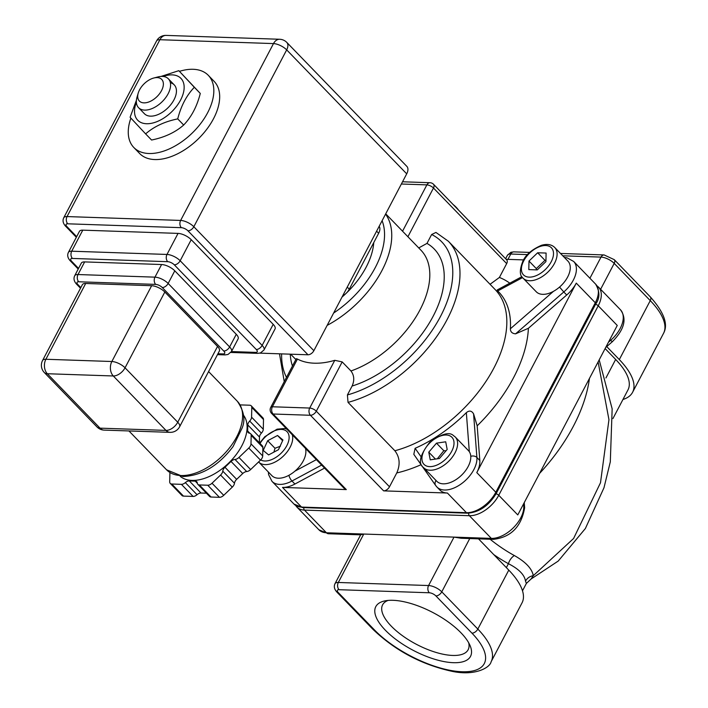 <?xml version="1.0" encoding="UTF-8"?>
<svg xmlns="http://www.w3.org/2000/svg" width="708" height="708" viewBox="0 0 708 708"><rect width="100%" height="100%" fill="white"/><g stroke="black" fill="none" stroke-linecap="round" stroke-linejoin="round"><path stroke-width="1.06" d="M468.669 642.749A48.303 19.249 27.7 0 1 468.138 649.74A48.303 19.249 27.7 0 1 416.428 644.324A48.303 19.249 27.7 0 1 382.603 604.836A48.303 19.249 27.7 0 1 388.055 600.428M392.958 600.304A53.489 21.311 -152.3 0 0 384.807 600.906A53.489 21.311 -152.3 0 0 413.251 650.369A53.489 21.311 -152.3 0 0 470.121 645.696A53.489 21.311 -152.3 0 0 392.958 600.304M373.753 242.596A64.817 37.86 135.9 0 1 346.221 293.254M345.946 293.51A64.817 37.86 135.9 0 1 342.017 297.077M270.73 407.392A5.186 5.186 0 0 0 271.598 413.41A5.186 3.027 -44.1 0 0 273.111 414.012A5.186 3.664 -88.1 0 1 272.394 406.773A5.186 2.062 -152.3 0 0 270.73 407.392L296.289 358.708L297.449 359.062A82.969 48.463 135.9 0 0 334.769 360.328L342.185 361.903L350.964 370.974C354.239 375.408 354.611 380.435 352.088 386.046L347.416 394.94L348.026 402.374A108.89 63.605 -44.1 0 0 441.553 329.247A108.89 63.605 -44.1 0 0 448.359 241.242L435.942 232.436L431.641 234.507L426.977 243.402L418.738 247.924M334.769 360.328L309.715 408.047A5.186 3.664 91.9 0 0 310.431 415.277A5.186 3.027 -44.1 0 0 316.308 411.198A5.186 2.062 -152.3 0 0 309.715 408.047L272.394 406.773L297.449 359.062M448.359 241.242L495.202 289.616A108.89 63.605 135.9 0 1 488.396 377.621A108.89 63.605 135.9 0 1 394.869 450.748C399.79 457.218 400.427 464.616 396.763 472.944L389.497 486.777A5.186 3.027 135.9 0 1 383.63 490.865L447.412 493.034A25.931 15.142 -44.1 0 1 439.845 490.016L436.916 486.998A25.931 15.142 -44.1 0 0 461.634 483.599A25.931 15.142 -44.1 0 0 476.9 457.483A5.186 3.788 175.6 0 0 470.776 456.306M268.341 471.997L268.606 474.634L272.014 481.378A25.931 15.142 -44.1 0 0 291.988 481.006L294.917 484.033A25.931 15.142 -44.1 0 1 282.519 487.423L346.309 489.591A5.186 3.027 135.9 0 1 344.787 488.989L271.598 413.41M401.374 184.009L426.88 184.876A5.186 2.062 27.7 0 1 433.473 188.018A5.186 3.027 -44.1 0 0 433.535 184.292A5.186 5.186 0 0 0 429.986 182.717A5.186 3.664 91.9 0 0 426.88 184.876L402.551 231.206M433.535 184.292L506.724 259.871A5.186 3.027 135.9 0 1 506.671 263.606L499.405 277.447L490.06 284.297M506.176 259.305L523.593 259.898M394.869 450.748L348.026 402.374M523.593 503.866L523.743 505.857A25.931 15.142 135.9 0 1 513.486 527.655A25.931 15.142 135.9 0 1 491.334 538.39A5.186 3.664 91.9 0 0 493.37 539.354L461.138 538.257L454.014 537.115L363.753 534.044L360.673 534.805L334.999 583.693C333.707 586.454 334.309 589.215 336.796 591.994A5.186 3.027 -44.1 0 0 338.309 592.605A5.186 2.062 27.7 0 1 339.044 589.702L429.305 592.773A5.186 2.062 27.7 0 1 435.898 595.924L471.953 633.156A69.048 27.515 27.7 0 1 462.147 671.75A69.048 27.515 27.7 0 1 374.364 629.837L338.309 592.605M436.057 480.52A5.186 4.195 -35.1 0 0 435.677 485.502L436.916 486.998A25.931 15.142 -44.1 0 1 436.022 485.909A5.186 4.195 -35.1 0 1 435.677 485.502L413.817 454.332L415.109 448.297A109.784 64.127 135.9 0 0 466.342 412.658C469.236 410.259 471.652 410.658 473.581 413.861L477.183 425.827A124.449 72.694 -44.1 0 0 528.389 328.291L566.719 294.997A25.931 15.142 -44.1 0 0 576.277 283.12L476.794 472.608A25.931 15.142 -44.1 0 0 479.82 460.51L477.183 425.827M528.389 328.291L515.592 333.84C512.141 333.548 510.406 331.857 510.38 328.769A109.784 64.127 135.9 0 0 497.706 290.961L497.175 289.961L521.911 276.669M294.917 484.033L324.565 468.103M374.364 629.837A5.186 3.027 135.9 0 1 372.851 629.235C395.303 650.732 421.862 664.794 452.518 671.432C475.528 676.158 490.06 667.485 491.095 661.794L522.044 602.835A74.234 29.577 -152.3 0 0 508.778 570.117L478.502 538.85M606.729 346.584L619.314 359.584A74.234 29.577 27.7 0 1 632.58 392.303A74.234 29.577 27.7 0 1 622.943 399.507M493.768 554.612A273.332 193.275 91.9 0 0 508.424 563.692A10.372 6.903 118.8 0 1 514.335 555.541A264.465 187.009 -88.1 0 1 490.113 539.248M506.362 567.621L508.424 563.692C518.867 569.002 524.557 574.825 525.504 581.171A10.372 9.496 173.1 0 1 533.301 575.666C532.018 568.666 525.699 561.957 514.335 555.541M525.504 581.171L526.38 583.427L531.115 578.976L533.301 575.666L573.595 538.478L600.499 482.741L608.951 419.676L598.118 361.903M526.38 583.427L522.504 590.817M612.933 418.57L627.987 389.887A69.048 27.515 -152.3 0 0 615.65 359.452L605.119 348.575M339.044 589.702A5.186 3.664 -88.1 0 1 338.327 582.472L363.753 534.044L326.432 532.77L304.475 510.096L469.377 515.707A25.931 15.142 -44.1 0 0 498.751 495.281L517.778 514.928L567.524 420.189L617.261 325.45L598.233 305.794A25.931 15.142 -44.1 0 0 598.534 287.138L596.915 285.767M161.539 90.606A15.558 9.089 135.9 0 1 145.361 102.81A15.558 9.089 135.9 0 1 138.237 93.049A15.558 9.089 135.9 0 1 153.76 78.022A15.558 9.089 135.9 0 1 161.539 90.606M138.237 93.049L137.069 97.014A20.744 12.116 -44.1 0 0 138.573 107.687A20.744 12.116 -44.1 0 0 168.132 93.757A20.744 12.116 -44.1 0 0 168.38 78.827A20.744 12.116 -44.1 0 0 157.76 76.977L153.76 78.022M220.577 475.033L232.286 487.122A5.186 3.027 -44.1 0 0 234.481 483.237A5.186 3.027 135.9 0 1 236.667 479.343L224.958 467.253A5.186 3.027 -44.1 0 0 222.763 471.139A5.186 3.027 135.9 0 1 220.577 475.033L212.011 483.228A5.186 3.027 135.9 0 1 207.736 485.228L199.355 484.945A5.186 3.027 135.9 0 1 197.842 484.334A5.186 3.027 135.9 0 1 197.293 483.033A5.186 3.027 -44.1 0 0 196.753 481.732A5.186 3.027 -44.1 0 0 195.24 481.13L189.293 480.927A5.186 3.027 -44.1 0 0 185.337 482.626A5.186 3.027 135.9 0 1 181.381 484.334L171.761 484.006A5.186 3.027 135.9 0 1 170.247 483.405A5.186 3.027 135.9 0 1 169.699 481.794L169.902 472.581M231.029 461.439L242.747 473.528A5.186 3.027 135.9 0 1 246.703 471.537A5.186 3.027 -44.1 0 0 250.659 469.546L238.95 457.448A5.186 3.027 135.9 0 1 234.994 459.448A5.186 3.027 -44.1 0 0 231.029 461.439L224.958 467.253M240.136 404.896L249.729 405.215A5.186 3.027 135.9 0 1 251.243 405.826A5.186 3.027 135.9 0 1 251.791 407.436L251.579 417.162A5.186 3.027 135.9 0 1 249.685 421.065A5.186 3.027 -44.1 0 0 247.782 424.959L247.65 430.977A5.186 3.027 -44.1 0 0 248.198 432.588A5.186 3.027 -44.1 0 0 249.411 433.163A5.186 3.027 135.9 0 1 250.623 433.747A5.186 3.027 135.9 0 1 251.181 435.358L250.995 443.836A5.186 3.027 135.9 0 1 248.782 448.04L238.95 457.448M243.384 415.074A44.073 25.745 135.9 0 1 228.657 463.112A44.073 25.745 135.9 0 1 180.168 476.289M206.426 493.21L201.001 493.025L189.293 480.927M181.381 484.334L193.089 496.423A5.186 3.027 -44.1 0 0 197.045 494.724A5.186 3.027 135.9 0 1 201.001 493.025M193.089 496.423L183.478 496.104L171.761 484.006M251.791 407.436L263.509 419.525A5.186 3.027 -44.1 0 0 262.951 417.915L251.243 405.826M263.509 419.525L263.288 429.26L251.579 417.162M247.782 424.959L259.491 437.057A5.186 3.027 135.9 0 1 261.394 433.154A5.186 3.027 -44.1 0 0 263.288 429.26M207.736 485.228L219.445 497.317A5.186 3.027 -44.1 0 0 223.728 495.317L212.011 483.228M232.286 487.122L223.728 495.317M251.181 435.358L262.889 447.447A5.186 3.027 -44.1 0 0 262.341 445.836L250.623 433.747M248.782 448.04L260.491 460.138A5.186 3.027 -44.1 0 0 262.703 455.925L250.995 443.836M260.491 460.138L250.659 469.546M197.842 484.334L209.55 496.432A5.186 3.027 -44.1 0 0 211.064 497.034L199.355 484.945M170.247 483.405L181.956 495.494A5.186 3.027 -44.1 0 0 183.478 496.104M262.889 447.447L262.703 455.925M129.272 430.951L157.318 431.907M139.812 431.314L133.635 431.101M185.974 414.64L204.293 379.754M165.991 430.402A10.372 7.337 91.9 0 0 170.062 432.34L170.062 432.34A10.372 10.372 0 0 0 179.593 426.8A10.372 4.133 -152.3 0 0 177.743 422.225A10.372 6.062 135.9 0 1 165.991 430.402L100.032 428.154A10.372 6.062 135.9 0 1 97.005 426.951A10.372 10.372 0 0 0 104.103 430.101A10.372 7.337 -88.1 0 1 100.032 428.154L47.33 373.736A10.372 7.337 -88.1 0 1 45.896 359.266A10.372 4.133 -152.3 0 0 42.569 360.487A10.372 10.372 0 0 0 44.303 372.523A10.372 6.062 -44.1 0 0 47.33 373.736L113.289 375.975A10.372 6.062 -44.1 0 0 125.042 367.806A10.372 4.133 -152.3 0 0 111.855 361.514A10.372 7.337 91.9 0 0 113.289 375.975L165.991 430.402M42.569 360.487L82.367 284.696A10.372 4.133 27.7 0 1 85.686 283.474L151.645 285.713A10.372 4.133 27.7 0 1 164.831 292.015L217.533 346.433A10.372 4.133 27.7 0 1 219.383 351L179.593 426.8M84.641 261.907L78.013 274.536A5.186 3.664 91.9 0 0 78.73 281.775L155.68 284.395A5.186 3.664 -88.1 0 1 154.964 277.155L78.013 274.536A10.372 4.133 -152.3 0 0 74.685 275.766L81.314 263.128A10.372 4.133 27.7 0 1 84.641 261.907L161.601 264.526A10.372 4.133 27.7 0 1 174.779 270.819L236.268 334.309A10.372 4.133 27.7 0 1 238.118 338.884L231.489 351.513A10.372 4.133 -152.3 0 0 229.631 346.947A5.186 3.027 135.9 0 1 223.755 351.026A5.186 2.062 27.7 0 1 223.02 353.929L217.94 353.752M82.765 230.153L71.712 251.207A5.186 3.664 91.9 0 0 72.428 258.438L167.708 261.686A5.186 3.664 -88.1 0 1 166.991 254.446L71.712 251.207A10.372 4.133 -152.3 0 0 68.384 252.429L79.438 231.374A10.372 4.133 27.7 0 1 82.765 230.153L178.044 233.392A10.372 4.133 27.7 0 1 191.222 239.693L273.2 324.344A10.372 4.133 27.7 0 1 275.058 328.919L264.004 349.973A10.372 4.133 -152.3 0 0 262.146 345.398A5.186 3.027 135.9 0 1 256.278 349.486A5.186 2.062 27.7 0 1 255.535 352.389L231.463 351.566M307.989 354.779A5.186 3.027 -44.1 0 0 313.865 350.69L193.824 226.737A5.186 3.027 135.9 0 1 187.947 230.817L307.989 354.779L259.836 353.142M156.565 40.94A10.372 4.133 27.7 0 1 159.893 39.719A10.372 7.337 -88.1 0 1 166.106 35.4A10.372 10.372 0 0 0 156.565 40.94L63.72 217.798C62.428 220.551 63.021 223.321 65.508 226.1A5.186 3.027 -44.1 0 0 67.021 226.702A5.186 2.062 27.7 0 1 67.764 223.808L181.354 227.675A5.186 2.062 27.7 0 1 187.947 230.817M208.294 75.322L214.152 81.376A51.852 30.294 135.9 0 1 197.966 139.202A51.852 30.294 135.9 0 1 139.653 153.521L133.794 147.468A51.852 30.294 -44.1 0 0 192.116 133.157A51.852 30.294 -44.1 0 0 208.294 75.322A51.852 30.294 -44.1 0 0 179.46 71.349M313.865 350.69L406.711 173.841L286.678 49.879L193.824 226.737A10.372 4.133 -152.3 0 0 180.637 220.436L67.048 216.568L159.893 39.719L273.492 43.586A10.372 4.133 27.7 0 1 286.678 49.879A10.372 6.062 -44.1 0 0 286.793 42.418A10.372 10.372 0 0 0 279.695 39.267L279.695 39.267A10.372 7.337 91.9 0 0 273.492 43.586L180.637 220.436A5.186 3.664 91.9 0 0 181.354 227.675M342.601 295.944A10.372 6.062 -44.1 0 0 349.292 289.183L378.656 233.268A10.372 6.062 -44.1 0 0 379.169 226.294M406.711 173.841A10.372 6.062 -44.1 0 0 406.834 166.371L286.793 42.418M259.491 437.057L259.367 442.766M219.445 497.317L211.064 497.034M242.747 473.528L236.667 479.343M130.883 118.13A51.852 30.294 -44.1 0 0 133.794 147.468M455.271 436.995L468.448 450.607A22.037 12.877 135.9 0 1 463.952 472.643A22.037 12.877 135.9 0 1 436.783 481.263L423.605 467.661A22.037 12.877 -44.1 0 0 450.784 459.041A22.037 12.877 -44.1 0 0 455.271 436.995L453.306 435.455C449.217 431.641 441.349 433.933 429.694 442.341C419.862 455.067 417.826 463.51 423.605 467.661M428.774 452.173L436.5 443.155L445.704 441.801L447.173 449.465L439.447 458.483L430.252 459.837L428.774 452.173L435.455 459.076M446.058 450.775L443.819 450.713L437.314 458.802M443.819 450.713L436.5 443.155M305.484 448.394A22.037 12.877 135.9 0 1 294.209 471.749A22.037 12.877 135.9 0 1 271.881 475.652L258.712 462.05A22.037 12.877 -44.1 0 0 281.032 458.147A22.037 12.877 -44.1 0 0 292.307 434.792M278.474 449.695L268.606 454.925L263.208 450.438L267.668 440.721L277.545 435.491L282.943 439.969L278.474 449.695M282.598 440.712L277.545 435.491M280.448 446.199L274.987 448.279L267.668 440.721M274.987 448.279L273.925 452.102M554.753 247.517L567.922 261.119A22.037 12.877 135.9 0 1 561.046 285.696A22.037 12.877 135.9 0 1 536.266 291.784L523.088 278.173A22.037 12.877 -44.1 0 0 547.877 272.093A22.037 12.877 -44.1 0 0 554.753 247.517C551.559 244.419 547.134 243.676 541.478 245.295C531.867 249.526 525.672 254.818 522.885 261.172C519.451 269.934 519.522 275.607 523.088 278.173M537.266 269.898L528.805 269.606L528.991 261.048L537.646 252.765L546.107 253.057L545.921 261.624L537.266 269.898M528.991 261.048L536.31 268.606L536.505 269.872M545.939 260.526L544.965 260.323L537.646 252.765M544.965 260.323L536.31 268.606M458.519 210.09L457.864 209.205A14.841 5.912 -152.3 0 0 454.394 205.833M144.379 113.678A20.744 12.116 -44.1 0 0 170.212 105.377A20.744 12.116 -44.1 0 0 170.38 82.748M136.379 102.288A30.072 17.567 -44.1 0 0 148.724 123.679A30.072 17.567 -44.1 0 0 181.213 98.793A30.072 17.567 -44.1 0 0 172.15 74.88A30.072 17.567 -44.1 0 0 163.052 76.464M161.017 76.437L178.805 70.676L194.328 87.288C186.514 95.456 180.983 105.996 177.735 118.891C164.743 121.528 154.034 126.528 145.627 133.883L130.104 117.271L136.423 100.244M145.627 133.883L151.565 140.025C164.566 137.396 175.265 132.396 183.682 125.033C191.505 116.864 197.036 106.333 200.276 93.429L178.805 70.676M177.735 118.891L183.682 125.033M194.328 87.288L200.276 93.429M382.108 220.701A77.783 45.436 135.9 0 1 375.329 267.465A77.783 45.436 135.9 0 1 333.636 313.033M327.158 325.37A82.969 48.463 -44.1 0 0 381.922 270.606A82.969 48.463 -44.1 0 0 385.568 214.117M385.718 213.825L420.95 250.207A82.969 48.463 135.9 0 1 417.702 314.033A82.969 48.463 135.9 0 1 350.964 370.974M286.483 377.382A103.704 60.578 135.9 0 1 281.625 353.885M389.497 486.777L316.308 411.198L342.185 361.903M346.309 489.591L273.111 414.012L310.431 415.277L383.63 490.865M282.519 487.423L301.546 507.078L466.448 512.689L447.412 493.034M407.905 236.729L433.473 188.018L506.671 263.606M431.641 234.507A103.704 60.578 135.9 0 1 440.491 316.458A103.704 60.578 135.9 0 1 347.416 394.94M522.964 505.061L523.743 505.857A5.186 3.788 -4.4 0 1 524.637 507.76L524.247 502.609M468.678 513.176A2.593 1.832 91.9 0 0 469.377 515.707L491.334 538.39L454.014 537.115L428.588 585.543L338.327 582.472A10.372 4.133 -152.3 0 0 334.999 583.693M609.862 339.548L612.287 341.76C624.367 329.512 627.111 318.865 620.491 309.812A25.931 15.142 135.9 0 1 610.632 340.344L608.438 342.256M328.468 533.744L318.865 529.752A25.931 15.142 135.9 0 0 326.432 532.77A5.186 3.664 91.9 0 0 328.468 533.744L360.655 534.841M318.865 529.752L296.9 507.078A25.931 15.142 -44.1 0 0 304.475 510.096A2.593 1.832 -88.1 0 1 303.776 507.601M421.127 456.881L415.109 448.297M466.342 412.658L469.315 451.686M479.82 460.51L476.9 457.483L473.581 413.861M595.764 303.918C599.977 298.156 599.924 291.554 595.605 284.112A25.931 15.142 -44.1 0 1 595.304 302.776A2.593 1.035 -152.3 0 1 595.764 303.918L496.281 493.396C488.83 505.751 479.228 512.344 467.466 513.176A2.593 1.832 -88.1 0 1 466.448 512.689A25.931 15.142 -44.1 0 0 495.821 492.255L595.304 302.776L576.277 283.12M476.794 472.608L495.821 492.255A2.593 1.035 -152.3 0 1 496.281 493.396M515.592 333.84L563.789 291.97L559.559 287.067M553.506 291.315L510.38 328.769M566.719 294.997L563.789 291.97A25.931 15.142 -44.1 0 0 573.648 261.438L567.019 257.818L564.382 257.464M497.706 290.961L522.575 277.598M321.636 465.076L291.988 481.006A5.186 1.841 -118.2 0 1 288.917 475.298M316.37 459.634L294.926 471.156M293.979 504.061A25.931 15.142 -44.1 0 0 301.546 507.078A2.593 1.832 91.9 0 0 302.564 507.565L293.979 504.061L272.014 481.378M513.866 251.871L510.946 252.278L507.441 255.252A10.372 4.133 27.7 0 1 510.769 254.03A5.186 3.664 -88.1 0 1 513.866 251.871L529.655 252.402M562.771 255.8L601.021 257.101A5.186 3.664 -88.1 0 1 604.128 254.942L614.27 259.659L650.325 296.9C664.051 312.29 668.458 324.441 663.529 333.353L632.58 392.303M507.963 259.367L510.769 254.03L527.504 254.597M589.923 278.244L601.021 257.101A10.372 4.133 27.7 0 1 614.208 263.394A5.186 3.027 -44.1 0 0 614.27 259.659M600.614 289.289L614.208 263.394L650.263 300.626A5.186 3.027 -44.1 0 0 650.325 296.9M619.314 359.584L650.263 300.626A74.234 29.577 27.7 0 1 663.529 333.353M429.305 592.773A5.186 3.664 -88.1 0 1 428.588 585.543A10.372 4.133 -152.3 0 1 441.774 591.835L469.749 538.558M435.898 595.924A5.186 3.027 -44.1 0 0 441.774 591.835L477.829 629.067L508.778 570.117M471.953 633.156A5.186 3.027 -44.1 0 0 477.829 629.067A74.234 29.577 -152.3 0 1 491.095 661.794M352.088 386.046A93.332 54.525 -44.1 0 0 433.163 316.211A93.332 54.525 -44.1 0 0 426.977 243.402M290.253 354.177A93.332 54.525 -44.1 0 0 292.448 366.027M615.65 359.452L605.942 377.948M396.763 472.944A124.449 72.694 -44.1 0 0 421.074 464.687M509.795 283.173A124.449 72.694 -44.1 0 0 499.405 277.447M539.558 473.44A142.591 83.296 -44.1 0 0 589.445 378.426M595.561 304.307A2.593 1.035 27.7 0 1 598.233 305.794L498.751 495.281A2.593 1.035 27.7 0 0 496.069 493.795M222.763 471.139L234.481 483.237M234.994 459.448L246.703 471.537M195.24 481.13L197.328 483.29M197.045 494.724L185.337 482.626M249.685 421.065L261.394 433.154M249.871 433.269L247.65 430.977M217.533 346.433L177.743 422.225L125.042 367.806L164.831 292.015M208.586 371.576L237.348 401.277A49.259 28.771 135.9 0 1 230.304 446.837A49.259 28.771 135.9 0 1 180.956 475.546A49.259 28.771 135.9 0 1 166.575 469.811L128.936 430.942M74.685 275.766C73.393 278.518 73.995 281.288 76.482 284.067A5.186 3.027 -44.1 0 0 77.995 284.669A5.186 2.062 27.7 0 1 78.73 281.775M80.836 287.607L77.995 284.669M217.48 354.646L225.056 354.903A5.186 3.664 -88.1 0 1 223.02 353.929M236.268 334.309L229.631 346.947L168.15 283.457A5.186 3.027 135.9 0 1 162.274 287.536L223.755 351.026M155.68 284.395A5.186 2.062 27.7 0 1 162.274 287.536M174.779 270.819L168.15 283.457A10.372 4.133 -152.3 0 0 154.964 277.155L161.601 264.526M68.384 252.429C67.092 255.19 67.694 257.96 70.18 260.739A5.186 3.027 -44.1 0 0 71.694 261.341A5.186 2.062 27.7 0 1 72.428 258.438M78.544 268.412L71.694 261.341M230.879 352.451L257.57 353.354A5.186 3.664 -88.1 0 1 255.535 352.389M273.2 324.344L262.146 345.398L180.168 260.748A5.186 3.027 135.9 0 1 174.301 264.827L256.278 349.486M167.708 261.686A5.186 2.062 27.7 0 1 174.301 264.827M191.222 239.693L180.168 260.748A10.372 4.133 -152.3 0 0 166.991 254.446L178.044 233.392M63.72 217.798A10.372 4.133 -152.3 0 1 67.048 216.568A5.186 3.664 91.9 0 0 67.764 223.808M76.668 236.658L67.021 226.702M349.292 289.183L347.256 287.085M376.612 231.171L378.656 233.268M151.645 285.713L111.855 361.514L45.896 359.266L85.686 283.474M450.518 436.172A19.443 11.355 135.9 0 1 440.367 463.271A19.443 11.355 135.9 0 1 423.03 453.014A19.443 11.355 135.9 0 1 450.518 436.172M260.048 443.474A19.443 11.355 135.9 0 1 283.527 429.712A19.443 11.355 135.9 0 1 284.306 449.607A19.443 11.355 135.9 0 1 260.694 459.943M523.716 260.863A19.443 11.355 135.9 0 1 551.505 247.889A19.443 11.355 135.9 0 1 537.151 275.244A19.443 11.355 135.9 0 1 523.716 260.863M295.847 359.54L290.669 354.186M279.501 353.805L284.244 381.656M429.986 182.717L402.542 181.779M493.37 539.354C510.91 537.301 521.336 526.77 524.637 507.76M612.287 341.76L605.694 347.486M620.491 309.812L598.534 287.138M595.605 284.112L573.648 261.438M560.506 253.455L604.128 254.942M507.441 255.252L505.618 258.721M336.796 591.994L372.851 629.235M531.363 578.817L558.223 561.063L585.366 528.531L603.986 487.759L610.305 461.873L612.155 408.843L599.189 359.876M467.466 513.176L302.564 507.565M295.59 505.424L296.9 507.078M174.283 84.933L168.38 78.827M144.485 113.793L138.573 107.687M133.759 431.11L104.103 430.101M139.573 431.305L170.062 432.34M237.348 401.277C244.012 411.012 245.579 419.994 242.039 428.234L233.082 446.544C218.595 465.696 201.904 475.688 182.991 476.519L166.575 469.811M76.482 284.067L80.508 288.227M231.489 351.513L227.976 354.487L225.056 354.903M70.18 260.739L78.216 269.04M264.004 349.973L260.491 352.947L257.57 353.354M65.508 226.1L76.34 237.286M44.303 372.523L97.005 426.951M279.695 39.267L166.106 35.4M286.749 429.057L284.678 428.508L277.094 429.172L264.872 436.659L259.65 443.058M457.855 209.205A27.276 27.276 0 0 0 453.235 204.63"/></g></svg>

